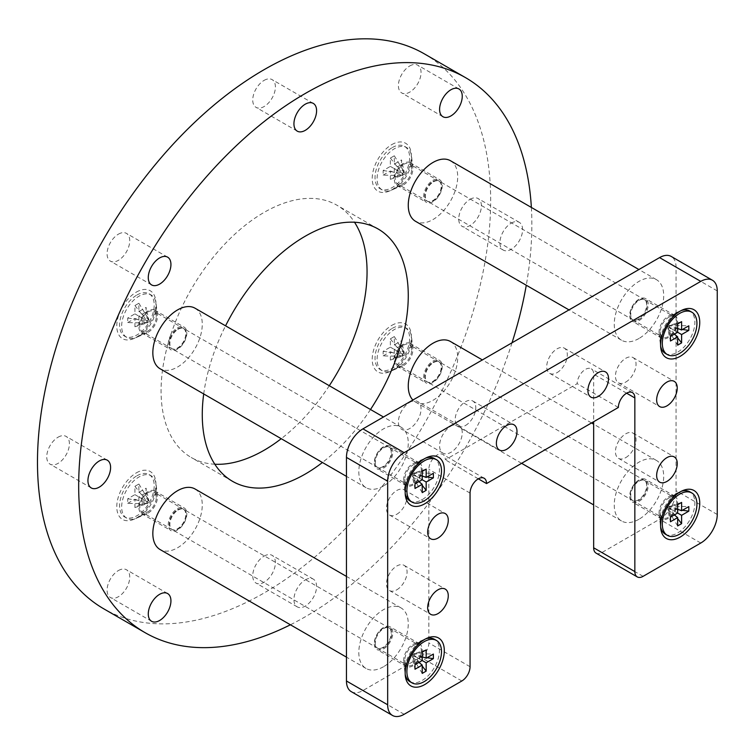 <?xml version="1.0" encoding="UTF-8"?>
<svg xmlns="http://www.w3.org/2000/svg" width="755" height="755" viewBox="0 0 755 755"><rect width="100%" height="100%" fill="white"/><g stroke="black" fill="none" stroke-linecap="round" stroke-linejoin="round"><path stroke-width="0.57" stroke-dasharray="3.77 2.83" d="M557.03 372.649A14.562 8.409 120 0 0 566.543 359.814A14.562 8.409 120 0 0 564.315 348.14A14.562 8.409 120 0 0 557.03 348.867A14.562 8.409 120 0 0 547.517 361.702A14.562 8.409 120 0 0 549.744 373.366A14.562 8.409 120 0 0 557.03 372.649M625.744 382.077A14.562 8.409 120 0 0 635.266 369.242A14.562 8.409 120 0 0 633.03 357.568A14.562 8.409 120 0 0 625.744 358.295A14.562 8.409 120 0 0 616.231 371.13A14.562 8.409 120 0 0 618.468 382.804A14.562 8.409 120 0 0 625.744 382.077M396.771 514.278A14.562 8.409 120 0 0 406.284 501.443A14.562 8.409 120 0 0 404.048 489.769A14.562 8.409 120 0 0 396.771 490.495A14.562 8.409 120 0 0 387.249 503.33A14.562 8.409 120 0 0 389.486 515.004A14.562 8.409 120 0 0 396.771 514.278M396.771 589.825A14.562 8.409 120 0 0 406.284 576.99A14.562 8.409 120 0 0 404.048 565.316A14.562 8.409 120 0 0 396.771 566.033A14.562 8.409 120 0 0 387.249 578.868A14.562 8.409 120 0 0 389.486 590.542A14.562 8.409 120 0 0 396.771 589.825M625.744 457.624A14.562 8.409 120 0 0 635.266 444.789A14.562 8.409 120 0 0 633.03 433.115A14.562 8.409 120 0 0 625.744 433.832A14.562 8.409 120 0 0 616.231 446.667A14.562 8.409 120 0 0 618.468 458.342A14.562 8.409 120 0 0 625.744 457.624M465.486 425.499A14.562 8.409 120 0 0 474.999 412.664A14.562 8.409 120 0 0 472.772 400.99A14.562 8.409 120 0 0 465.486 401.717A14.562 8.409 120 0 0 455.973 414.552A14.562 8.409 120 0 0 458.2 426.226A14.562 8.409 120 0 0 465.486 425.499M668.326 496.95A13.109 7.569 -60 0 1 669.468 496.375A13.109 7.569 -60 0 1 674.876 496.299A13.109 7.569 -60 0 1 676.886 506.803A13.109 7.569 -60 0 1 668.326 518.355A13.109 7.569 -60 0 1 661.767 519.006A13.109 7.569 -60 0 1 659.124 514.287A13.109 7.569 -60 0 1 668.326 496.95M412.891 644.421A13.109 7.569 -60 0 1 414.033 643.845A13.109 7.569 -60 0 1 419.45 643.77A13.109 7.569 -60 0 1 421.46 654.274A13.109 7.569 -60 0 1 412.891 665.825A13.109 7.569 -60 0 1 406.341 666.476A13.109 7.569 -60 0 1 403.698 661.758A13.109 7.569 -60 0 1 412.891 644.421M412.891 463.645A13.109 7.569 -60 0 1 414.033 463.07A13.109 7.569 -60 0 1 419.45 462.994A13.109 7.569 -60 0 1 421.46 473.508A13.109 7.569 -60 0 1 412.891 485.059A13.109 7.569 -60 0 1 406.341 485.701A13.109 7.569 -60 0 1 403.698 480.982A13.109 7.569 -60 0 1 412.891 463.645M668.326 316.175A13.109 7.569 -60 0 1 669.468 315.599A13.109 7.569 -60 0 1 674.876 315.524A13.109 7.569 -60 0 1 676.886 326.028A13.109 7.569 -60 0 1 668.326 337.579A13.109 7.569 -60 0 1 661.767 338.231A13.109 7.569 -60 0 1 659.124 333.512A13.109 7.569 -60 0 1 668.326 316.175M638.975 320.639A13.109 7.569 120 0 0 647.535 309.088A13.109 7.569 120 0 0 645.525 298.584A13.109 7.569 120 0 0 638.975 299.235A13.109 7.569 120 0 0 630.406 310.786A13.109 7.569 120 0 0 632.416 321.29A13.109 7.569 120 0 0 638.975 320.639M383.54 468.109A13.109 7.569 120 0 0 392.109 456.558A13.109 7.569 120 0 0 390.099 446.054A13.109 7.569 120 0 0 383.54 446.705A13.109 7.569 120 0 0 374.98 458.257A13.109 7.569 120 0 0 376.99 468.761A13.109 7.569 120 0 0 383.54 468.109M383.54 648.885A13.109 7.569 120 0 0 392.109 637.333A13.109 7.569 120 0 0 390.099 626.829A13.109 7.569 120 0 0 383.54 627.481A13.109 7.569 120 0 0 374.98 639.032A13.109 7.569 120 0 0 376.99 649.536A13.109 7.569 120 0 0 383.54 648.885M638.975 501.414A13.109 7.569 120 0 0 647.535 489.863A13.109 7.569 120 0 0 645.525 479.359A13.109 7.569 120 0 0 638.975 480.001A13.109 7.569 120 0 0 630.406 491.562A13.109 7.569 120 0 0 632.416 502.066A13.109 7.569 120 0 0 638.975 501.414M596.072 553.132A11.655 6.729 120 0 0 601.895 552.556L659.568 519.251A23.301 13.458 120 0 0 676.055 490.712L676.055 267.119A23.301 13.458 120 0 0 671.223 256.455M351.292 691.665A23.301 13.458 120 0 0 362.947 690.514L420.62 657.209A11.655 6.729 120 0 0 428.859 642.939L428.859 469.299A11.655 6.729 -60 0 1 433.946 457.577A11.655 6.729 -60 0 1 442.93 454.453A11.655 6.729 -60 0 1 445.337 459.786L577.179 383.672A11.655 6.729 -60 0 1 582.265 371.941A11.655 6.729 -60 0 1 591.24 368.827A11.655 6.729 -60 0 1 593.656 374.159L593.656 421.724M478.302 478.812L445.337 459.786M618.373 407.455L577.179 383.672M118.412 234.163A16.025 9.249 -60 0 1 126.425 233.37A16.025 9.249 -60 0 1 128.879 246.206A16.025 9.249 -60 0 1 118.412 260.324A16.025 9.249 -60 0 1 110.4 261.126A16.025 9.249 -60 0 1 107.946 248.282A16.025 9.249 -60 0 1 118.412 234.163M118.412 570.544A16.025 9.249 -60 0 1 126.425 569.751A16.025 9.249 -60 0 1 128.879 582.596A16.025 9.249 -60 0 1 118.412 596.714A16.025 9.249 -60 0 1 110.4 597.507A16.025 9.249 -60 0 1 107.946 584.672A16.025 9.249 -60 0 1 118.412 570.544M409.729 402.358A16.025 9.249 -60 0 1 417.741 401.566A16.025 9.249 -60 0 1 420.195 414.401A16.025 9.249 -60 0 1 409.729 428.519A16.025 9.249 -60 0 1 401.717 429.321A16.025 9.249 -60 0 1 399.263 416.477A16.025 9.249 -60 0 1 409.729 402.358M450.924 426.141A16.025 9.249 -60 0 1 458.936 425.348A16.025 9.249 -60 0 1 461.39 438.193A16.025 9.249 -60 0 1 450.924 452.311A16.025 9.249 -60 0 1 442.911 453.104A16.025 9.249 -60 0 1 440.458 440.259A16.025 9.249 -60 0 1 450.924 426.141M470.063 199.329A16.025 9.249 -60 0 1 478.075 198.537A16.025 9.249 -60 0 1 480.529 211.381A16.025 9.249 -60 0 1 470.063 225.5A16.025 9.249 -60 0 1 462.051 226.292A16.025 9.249 -60 0 1 459.597 213.448A16.025 9.249 -60 0 1 470.063 199.329M511.258 223.121A16.025 9.249 -60 0 1 519.27 222.329A16.025 9.249 -60 0 1 521.724 235.164A16.025 9.249 -60 0 1 511.258 249.282A16.025 9.249 -60 0 1 503.245 250.075A16.025 9.249 -60 0 1 500.791 237.24A16.025 9.249 -60 0 1 511.258 223.121M264.071 556.124A16.025 9.249 -60 0 1 272.083 555.331A16.025 9.249 -60 0 1 274.537 568.166A16.025 9.249 -60 0 1 264.071 582.284A16.025 9.249 -60 0 1 256.058 583.077A16.025 9.249 -60 0 1 253.605 570.242A16.025 9.249 -60 0 1 264.071 556.124M305.265 579.906A16.025 9.249 -60 0 1 313.278 579.113A16.025 9.249 -60 0 1 315.732 591.948A16.025 9.249 -60 0 1 305.265 606.076A16.025 9.249 -60 0 1 297.253 606.869A16.025 9.249 -60 0 1 294.799 594.025A16.025 9.249 -60 0 1 305.265 579.906M264.071 80.398A16.025 9.249 -60 0 1 272.083 79.605A16.025 9.249 -60 0 1 274.537 92.45A16.025 9.249 -60 0 1 264.071 106.568A16.025 9.249 -60 0 1 256.058 107.361A16.025 9.249 -60 0 1 253.605 94.517A16.025 9.249 -60 0 1 264.071 80.398M214.816 464.231A145.658 84.098 -60 0 1 191.241 457.492A145.658 84.098 -60 0 1 168.912 340.769A145.658 84.098 -60 0 1 264.071 212.41A145.658 84.098 -60 0 1 336.9 205.2A145.658 84.098 -60 0 1 354.52 222.244M329.293 385.72A145.658 84.098 -60 0 1 281.228 438.702M370.497 409.512A145.658 84.098 -60 0 1 322.432 462.485M58.078 437.192A16.025 9.249 -60 0 1 66.091 436.399A16.025 9.249 -60 0 1 68.545 449.234A16.025 9.249 -60 0 1 58.078 463.353A16.025 9.249 -60 0 1 50.066 464.146A16.025 9.249 -60 0 1 47.612 451.311A16.025 9.249 -60 0 1 58.078 437.192M409.729 65.978A16.025 9.249 -60 0 1 417.741 65.185A16.025 9.249 -60 0 1 420.195 78.02A16.025 9.249 -60 0 1 409.729 92.138A16.025 9.249 -60 0 1 401.717 92.931A16.025 9.249 -60 0 1 399.263 80.096A16.025 9.249 -60 0 1 409.729 65.978M391.779 144.62A27.671 15.978 -60 0 1 411.201 153.227A27.671 15.978 -60 0 1 391.779 189.816A27.671 15.978 -60 0 1 389.372 191.034A27.671 15.978 -60 0 1 372.253 177.104A27.671 15.978 -60 0 1 391.779 144.62M403.632 184.767A13.109 7.569 120 0 0 412.834 167.431A13.109 7.569 120 0 0 410.182 162.712A13.109 7.569 120 0 0 403.632 163.354A13.109 7.569 120 0 0 395.063 174.915A13.109 7.569 120 0 0 397.073 185.419A13.109 7.569 120 0 0 402.49 185.343A13.109 7.569 120 0 0 403.632 184.767M136.353 292.1A27.671 15.978 -60 0 1 155.775 300.698A27.671 15.978 -60 0 1 136.353 337.287A27.671 15.978 -60 0 1 133.946 338.504A27.671 15.978 -60 0 1 116.817 324.575A27.671 15.978 -60 0 1 136.353 292.1M148.197 332.238A13.109 7.569 120 0 0 157.399 314.901A13.109 7.569 120 0 0 154.756 310.182A13.109 7.569 120 0 0 148.197 310.834A13.109 7.569 120 0 0 139.637 322.385A13.109 7.569 120 0 0 141.647 332.889A13.109 7.569 120 0 0 147.065 332.813A13.109 7.569 120 0 0 148.197 332.238M136.353 472.866A27.671 15.978 -60 0 1 155.775 481.473A27.671 15.978 -60 0 1 136.353 518.062A27.671 15.978 -60 0 1 133.946 519.28A27.671 15.978 -60 0 1 116.817 505.35A27.671 15.978 -60 0 1 136.353 472.866M148.197 513.013A13.109 7.569 120 0 0 157.399 495.676A13.109 7.569 120 0 0 154.756 490.958A13.109 7.569 120 0 0 148.197 491.599A13.109 7.569 120 0 0 139.637 503.151A13.109 7.569 120 0 0 141.647 513.655A13.109 7.569 120 0 0 147.065 513.589A13.109 7.569 120 0 0 148.197 513.013M391.779 325.396A27.671 15.978 -60 0 1 411.201 334.003A27.671 15.978 -60 0 1 391.779 370.592A27.671 15.978 -60 0 1 389.372 371.809A27.671 15.978 -60 0 1 372.253 357.879A27.671 15.978 -60 0 1 391.779 325.396M403.632 365.543A13.109 7.569 120 0 0 412.834 348.206A13.109 7.569 120 0 0 410.182 343.478A13.109 7.569 120 0 0 403.632 344.129A13.109 7.569 120 0 0 395.063 355.68A13.109 7.569 120 0 0 397.073 366.184A13.109 7.569 120 0 0 402.49 366.118A13.109 7.569 120 0 0 403.632 365.543M432.983 361.079A13.109 7.569 -60 0 1 439.533 360.428A13.109 7.569 -60 0 1 441.543 370.932A13.109 7.569 -60 0 1 432.983 382.483A13.109 7.569 -60 0 1 426.424 383.134A13.109 7.569 -60 0 1 424.414 372.63A13.109 7.569 -60 0 1 432.983 361.079M177.548 508.549A13.109 7.569 -60 0 1 184.107 507.898A13.109 7.569 -60 0 1 186.117 518.402A13.109 7.569 -60 0 1 177.548 529.953A13.109 7.569 -60 0 1 170.998 530.605A13.109 7.569 -60 0 1 168.988 520.101A13.109 7.569 -60 0 1 177.548 508.549M177.548 327.774A13.109 7.569 -60 0 1 184.107 327.123A13.109 7.569 -60 0 1 186.117 337.627A13.109 7.569 -60 0 1 177.548 349.178A13.109 7.569 -60 0 1 170.998 349.829A13.109 7.569 -60 0 1 168.988 339.325A13.109 7.569 -60 0 1 177.548 327.774M432.983 180.303A13.109 7.569 -60 0 1 439.533 179.652A13.109 7.569 -60 0 1 441.543 190.156A13.109 7.569 -60 0 1 432.983 201.708A13.109 7.569 -60 0 1 426.424 202.359A13.109 7.569 -60 0 1 424.414 191.855A13.109 7.569 -60 0 1 432.983 180.303M424.291 53.822A320.45 185.013 -60 0 1 473.413 310.607A320.45 185.013 -60 0 1 264.071 592.986A320.45 185.013 -60 0 1 103.841 608.86M512.032 342.789A320.45 185.013 -60 0 1 305.265 616.778A320.45 185.013 -60 0 1 290.42 624.781M203.708 393.95A145.658 84.098 -60 0 1 225.556 325.83M531.369 207.446A320.45 185.013 -60 0 1 526.282 285.239M638.975 338.476A34.956 20.187 -60 0 1 621.497 340.212A34.956 20.187 -60 0 1 616.137 312.202A34.956 20.187 -60 0 1 638.975 281.389A34.956 20.187 -60 0 1 656.454 279.661A34.956 20.187 -60 0 1 661.814 307.672A34.956 20.187 -60 0 1 638.975 338.476M450.461 160.73A34.956 20.187 -60 0 1 455.822 188.741A34.956 20.187 -60 0 1 432.983 219.554A34.956 20.187 -60 0 1 415.505 221.281M432.983 181.493A11.655 6.729 -60 0 1 438.806 180.917A11.655 6.729 -60 0 1 440.59 190.251A11.655 6.729 -60 0 1 432.983 200.519A11.655 6.729 -60 0 1 427.151 201.094A11.655 6.729 -60 0 1 425.367 191.761A11.655 6.729 -60 0 1 432.983 181.493M638.975 300.424A11.655 6.729 -60 0 1 644.798 299.848A11.655 6.729 -60 0 1 646.582 309.182A11.655 6.729 -60 0 1 638.975 319.45A11.655 6.729 -60 0 1 633.143 320.026A11.655 6.729 -60 0 1 631.359 310.692A11.655 6.729 -60 0 1 638.975 300.424M638.428 300.103A11.655 6.729 120 0 0 630.812 310.371A11.655 6.729 120 0 0 632.596 319.714A11.655 6.729 120 0 0 638.428 319.139A11.655 6.729 120 0 0 646.035 308.861A11.655 6.729 120 0 0 644.251 299.527A11.655 6.729 120 0 0 638.428 300.103M681.085 310.616A24.471 14.128 120 0 0 677.565 312.24L668.505 317.468A11.655 6.729 120 0 0 660.257 331.738A11.655 6.729 120 0 0 662.673 337.079A11.655 6.729 120 0 0 668.505 336.494A11.655 6.729 120 0 0 676.112 326.226A11.655 6.729 120 0 0 674.328 316.892A11.655 6.729 120 0 0 668.505 317.468L677.565 312.24A24.471 14.128 120 0 0 660.257 342.204A24.471 14.128 120 0 0 660.625 346.064M665.334 353.406A24.471 14.128 120 0 0 677.565 352.198A24.471 14.128 120 0 0 693.552 330.633A24.471 14.128 120 0 0 689.796 311.022M677.65 328.453L669.694 325.386L669.694 327.67L677.65 332.266L667.722 326.528L669.694 325.386L688.815 325.82M670.44 336.428L667.722 326.528L667.722 328.812L674.347 334.163M682.463 329.482L679.066 329.001M677.65 328.802L669.694 327.67L667.722 328.812L670.44 340.996M677.65 337.825L675.527 335.126M674.649 333.993L669.694 327.67M677.65 345.158L667.722 328.812M681.605 321.658L669.694 325.386M677.65 323.942L667.722 326.528M433.53 181.804A11.655 6.729 -60 0 1 439.353 181.228A11.655 6.729 -60 0 1 441.137 190.571A11.655 6.729 -60 0 1 433.53 200.839A11.655 6.729 -60 0 1 427.698 201.415A11.655 6.729 -60 0 1 425.914 192.072A11.655 6.729 -60 0 1 433.53 181.804M403.453 164.448A11.655 6.729 -60 0 1 409.276 163.863A11.655 6.729 -60 0 1 411.692 169.205A11.655 6.729 -60 0 1 403.453 183.474L394.393 188.703A24.471 14.128 -60 0 1 382.153 189.92A24.471 14.128 -60 0 1 378.406 170.309A24.471 14.128 -60 0 1 394.393 148.744A24.471 14.128 -60 0 1 406.624 147.536A24.471 14.128 -60 0 1 411.692 158.739A24.471 14.128 -60 0 1 394.393 188.703L403.453 183.474A11.655 6.729 -60 0 1 397.63 184.05A11.655 6.729 -60 0 1 395.837 174.716A11.655 6.729 -60 0 1 403.453 164.448M392.326 147.555A24.471 14.128 -60 0 1 404.567 146.347A24.471 14.128 -60 0 1 408.313 165.949A24.471 14.128 -60 0 1 392.326 187.514A24.471 14.128 -60 0 1 380.095 188.731A24.471 14.128 -60 0 1 376.339 169.12A24.471 14.128 -60 0 1 392.326 147.555M383.144 175.122L390.354 170.96L390.354 179.284L394.308 177L394.308 168.676L401.518 164.514L401.518 159.947L394.308 164.109L394.308 155.785L390.354 158.069L390.354 166.393L383.144 170.554L383.144 175.122L402.255 175.556L390.354 170.96M390.354 166.393L402.255 173.272L402.255 175.556L404.236 174.414L404.236 172.131L394.308 164.109M383.144 170.554L402.255 173.272L404.236 172.131L401.518 159.947M394.308 168.676L404.236 174.414L401.518 164.514M390.354 179.284L402.255 175.556M394.308 177L404.236 174.414M390.354 158.069L402.255 173.272M394.308 155.785L404.236 172.131M433.53 362.579A11.655 6.729 -60 0 1 439.353 362.004A11.655 6.729 -60 0 1 441.137 371.347A11.655 6.729 -60 0 1 433.53 381.615A11.655 6.729 -60 0 1 427.698 382.19A11.655 6.729 -60 0 1 425.914 372.847A11.655 6.729 -60 0 1 433.53 362.579M403.453 345.214A11.655 6.729 -60 0 1 409.276 344.639A11.655 6.729 -60 0 1 411.692 349.971A11.655 6.729 -60 0 1 403.453 364.25L394.393 369.478A24.471 14.128 -60 0 1 382.153 370.696A24.471 14.128 -60 0 1 378.406 351.084A24.471 14.128 -60 0 1 394.393 329.52A24.471 14.128 -60 0 1 406.624 328.312A24.471 14.128 -60 0 1 411.692 339.514A24.471 14.128 -60 0 1 394.393 369.478L403.453 364.25A11.655 6.729 -60 0 1 397.63 364.825A11.655 6.729 -60 0 1 395.837 355.482A11.655 6.729 -60 0 1 403.453 345.214M392.326 328.331A24.471 14.128 -60 0 1 404.567 327.123A24.471 14.128 -60 0 1 408.313 346.724A24.471 14.128 -60 0 1 392.326 368.289A24.471 14.128 -60 0 1 380.095 369.506A24.471 14.128 -60 0 1 376.339 349.895A24.471 14.128 -60 0 1 392.326 328.331M383.144 355.898L390.354 351.736L390.354 360.059L394.308 357.776L394.308 349.452L401.518 345.29L401.518 340.722L394.308 344.884L394.308 336.56L390.354 338.844L390.354 347.168L383.144 351.33L383.144 355.898L402.255 356.322L390.354 351.736M390.354 347.168L402.255 354.038L402.255 356.322L404.236 355.18L404.236 352.896L394.308 344.884M383.144 351.33L402.255 354.038L404.236 352.896L401.518 340.722M394.308 349.452L404.236 355.18L401.518 345.29M390.354 360.059L402.255 356.322M394.308 357.776L404.236 355.18M390.354 338.844L402.255 354.038M394.308 336.56L404.236 352.896M178.095 329.284A11.655 6.729 -60 0 1 183.927 328.699A11.655 6.729 -60 0 1 185.711 338.042A11.655 6.729 -60 0 1 178.095 348.31A11.655 6.729 -60 0 1 172.272 348.885A11.655 6.729 -60 0 1 170.488 339.552A11.655 6.729 -60 0 1 178.095 329.284M148.027 311.919A11.655 6.729 -60 0 1 153.85 311.343A11.655 6.729 -60 0 1 156.266 316.675A11.655 6.729 -60 0 1 148.027 330.945L138.958 336.173A24.471 14.128 -60 0 1 126.727 337.391A24.471 14.128 -60 0 1 122.971 317.78A24.471 14.128 -60 0 1 138.958 296.215A24.471 14.128 -60 0 1 151.198 295.007A24.471 14.128 -60 0 1 156.266 306.209A24.471 14.128 -60 0 1 138.958 336.173L148.027 330.945A11.655 6.729 -60 0 1 142.195 331.52A11.655 6.729 -60 0 1 140.411 322.187A11.655 6.729 -60 0 1 148.027 311.919M136.9 295.026A24.471 14.128 -60 0 1 149.131 293.818A24.471 14.128 -60 0 1 152.887 313.429A24.471 14.128 -60 0 1 136.9 334.984A24.471 14.128 -60 0 1 124.66 336.202A24.471 14.128 -60 0 1 120.913 316.59A24.471 14.128 -60 0 1 136.9 295.026M127.708 322.593L134.918 318.431L134.918 326.755L138.873 324.471L138.873 316.147L146.083 311.985L146.083 307.417L138.873 311.579L138.873 303.255L134.918 305.539L134.918 313.863L127.708 318.025L127.708 322.593L146.829 323.027L134.918 318.431M134.918 313.863L146.829 320.743L146.829 323.027L148.81 321.885L148.81 319.601L138.873 311.579M127.708 318.025L146.829 320.743L148.81 319.601L146.083 307.417M138.873 316.147L148.81 321.885L146.083 311.985M134.918 326.755L146.829 323.027M138.873 324.471L148.81 321.885M134.918 305.539L146.829 320.743M138.873 303.255L148.81 319.601M178.095 510.05A11.655 6.729 -60 0 1 183.927 509.474A11.655 6.729 -60 0 1 185.711 518.817A11.655 6.729 -60 0 1 178.095 529.085A11.655 6.729 -60 0 1 172.272 529.661A11.655 6.729 -60 0 1 170.488 520.318A11.655 6.729 -60 0 1 178.095 510.05M148.027 492.685A11.655 6.729 -60 0 1 153.85 492.109A11.655 6.729 -60 0 1 156.266 497.451A11.655 6.729 -60 0 1 148.027 511.72L138.958 516.948A24.471 14.128 -60 0 1 126.727 518.166A24.471 14.128 -60 0 1 122.971 498.555A24.471 14.128 -60 0 1 138.958 476.99A24.471 14.128 -60 0 1 151.198 475.782A24.471 14.128 -60 0 1 156.266 486.984A24.471 14.128 -60 0 1 138.958 516.948L148.027 511.72A11.655 6.729 -60 0 1 142.195 512.296A11.655 6.729 -60 0 1 140.411 502.962A11.655 6.729 -60 0 1 148.027 492.685M136.9 475.801A24.471 14.128 -60 0 1 149.131 474.593A24.471 14.128 -60 0 1 152.887 494.195A24.471 14.128 -60 0 1 136.9 515.759A24.471 14.128 -60 0 1 124.66 516.977A24.471 14.128 -60 0 1 120.913 497.366A24.471 14.128 -60 0 1 136.9 475.801M127.708 503.368L134.918 499.206L134.918 507.53L138.873 505.246L138.873 496.922L146.083 492.76L146.083 488.192L138.873 492.354L138.873 484.03L134.918 486.314L134.918 494.638L127.708 498.8L127.708 503.368L146.829 503.802L134.918 499.206M134.918 494.638L146.829 501.518L146.829 503.802L148.81 502.66L148.81 500.376L138.873 492.354M127.708 498.8L146.829 501.518L148.81 500.376L146.083 488.192M138.873 496.922L148.81 502.66L146.083 492.76M134.918 507.53L146.829 503.802M138.873 505.246L148.81 502.66M134.918 486.314L146.829 501.518M138.873 484.03L148.81 500.376M638.428 480.878A11.655 6.729 120 0 0 630.812 491.146A11.655 6.729 120 0 0 632.596 500.48A11.655 6.729 120 0 0 638.428 499.904A11.655 6.729 120 0 0 646.035 489.636A11.655 6.729 120 0 0 644.251 480.303A11.655 6.729 120 0 0 638.428 480.878M681.085 491.392A24.471 14.128 120 0 0 677.565 493.006L668.505 498.243A11.655 6.729 120 0 0 660.257 512.513A11.655 6.729 120 0 0 662.673 517.845A11.655 6.729 120 0 0 668.505 517.269A11.655 6.729 120 0 0 676.112 507.001A11.655 6.729 120 0 0 674.328 497.668A11.655 6.729 120 0 0 668.505 498.243L677.565 493.006A24.471 14.128 120 0 0 660.257 522.979A24.471 14.128 120 0 0 660.625 526.839M665.334 534.181A24.471 14.128 120 0 0 677.565 532.973A24.471 14.128 120 0 0 693.552 511.409A24.471 14.128 120 0 0 689.796 491.798M677.65 509.229L669.694 506.161L669.694 508.445L677.65 513.041L667.722 507.303L669.694 506.161L688.815 506.596M670.44 517.203L667.722 507.303L667.722 509.587L674.347 514.938M682.463 510.257L679.066 509.776M677.65 509.578L669.694 508.445L667.722 509.587L670.44 521.771M677.65 518.6L675.527 515.891M674.649 514.768L669.694 508.445M677.65 525.933L667.722 509.587M681.605 502.424L669.694 506.161M677.65 504.708L667.722 507.303M382.993 447.573A11.655 6.729 120 0 0 375.386 457.841A11.655 6.729 120 0 0 377.17 467.185A11.655 6.729 120 0 0 382.993 466.609A11.655 6.729 120 0 0 390.609 456.341A11.655 6.729 120 0 0 388.825 446.998A11.655 6.729 120 0 0 382.993 447.573M425.66 458.096A24.471 14.128 120 0 0 422.139 459.71L413.07 464.938A11.655 6.729 120 0 0 404.831 479.208A11.655 6.729 120 0 0 407.247 484.55A11.655 6.729 120 0 0 413.07 483.964A11.655 6.729 120 0 0 420.686 473.696A11.655 6.729 120 0 0 418.902 464.363A11.655 6.729 120 0 0 413.07 464.938L422.139 459.71A24.471 14.128 120 0 0 404.831 489.674A24.471 14.128 120 0 0 405.19 493.534M409.899 500.876A24.471 14.128 120 0 0 422.139 499.668A24.471 14.128 120 0 0 438.117 478.104A24.471 14.128 120 0 0 434.37 458.493M422.215 475.924L414.268 472.856L414.268 475.14L422.215 479.736L412.287 473.998L414.268 472.856L433.379 473.291M415.005 483.898L412.287 473.998L412.287 476.282L418.921 481.643M427.028 476.952L423.64 476.471M422.215 476.273L414.268 475.14L412.287 476.282L415.005 488.466M422.215 485.295L420.101 482.596M419.214 481.464L414.268 475.14M422.215 492.628L412.287 476.282M426.169 469.129L414.268 472.856M422.215 471.413L412.287 473.998M382.993 628.349A11.655 6.729 120 0 0 375.386 638.617A11.655 6.729 120 0 0 377.17 647.96A11.655 6.729 120 0 0 382.993 647.375A11.655 6.729 120 0 0 390.609 637.107A11.655 6.729 120 0 0 388.825 627.773A11.655 6.729 120 0 0 382.993 628.349M425.66 638.862A24.471 14.128 120 0 0 422.139 640.476L413.07 645.714A11.655 6.729 120 0 0 404.831 659.983A11.655 6.729 120 0 0 407.247 665.315A11.655 6.729 120 0 0 413.07 664.74A11.655 6.729 120 0 0 420.686 654.472A11.655 6.729 120 0 0 418.902 645.138A11.655 6.729 120 0 0 413.07 645.714L422.139 640.476A24.471 14.128 120 0 0 404.831 670.449A24.471 14.128 120 0 0 405.19 674.309M409.899 681.652A24.471 14.128 120 0 0 422.139 680.444A24.471 14.128 120 0 0 438.117 658.879A24.471 14.128 120 0 0 434.37 639.268M422.215 656.699L414.268 653.632L414.268 655.916L422.215 660.512L412.287 654.774L414.268 653.632L433.379 654.066M415.005 664.674L412.287 654.774L412.287 657.058L418.921 662.409M427.028 657.728L423.64 657.246M422.215 657.048L414.268 655.916L412.287 657.058L415.005 669.241M422.215 666.07L420.101 663.371M419.214 662.239L414.268 655.916M422.215 673.403L412.287 657.058M426.169 649.904L414.268 653.632M422.215 652.178L412.287 654.774M638.975 519.251A34.956 20.187 -60 0 1 621.497 520.988A34.956 20.187 -60 0 1 616.137 492.968A34.956 20.187 -60 0 1 638.975 462.164A34.956 20.187 -60 0 1 656.454 460.437A34.956 20.187 -60 0 1 661.814 488.447A34.956 20.187 -60 0 1 638.975 519.251M450.461 341.505A34.956 20.187 -60 0 1 455.822 369.516A34.956 20.187 -60 0 1 432.983 400.32A34.956 20.187 -60 0 1 415.505 402.056A34.956 20.187 -60 0 1 412.9 400.018M432.983 362.268A11.655 6.729 -60 0 1 438.806 361.692A11.655 6.729 -60 0 1 440.59 371.026A11.655 6.729 -60 0 1 432.983 381.294A11.655 6.729 -60 0 1 427.151 381.87A11.655 6.729 -60 0 1 425.367 372.536A11.655 6.729 -60 0 1 432.983 362.268M638.975 481.19A11.655 6.729 -60 0 1 644.798 480.614A11.655 6.729 -60 0 1 646.582 489.957A11.655 6.729 -60 0 1 638.975 500.225A11.655 6.729 -60 0 1 633.143 500.801A11.655 6.729 -60 0 1 631.359 491.467A11.655 6.729 -60 0 1 638.975 481.19M383.54 485.946A34.956 20.187 -60 0 1 366.062 487.683A34.956 20.187 -60 0 1 360.701 459.672A34.956 20.187 -60 0 1 383.54 428.859A34.956 20.187 -60 0 1 401.018 427.132A34.956 20.187 -60 0 1 406.379 455.142A34.956 20.187 -60 0 1 383.54 485.946M195.026 308.2A34.956 20.187 -60 0 1 200.386 336.22A34.956 20.187 -60 0 1 177.548 367.024A34.956 20.187 -60 0 1 160.069 368.751M177.548 328.963A11.655 6.729 -60 0 1 183.38 328.387A11.655 6.729 -60 0 1 185.164 337.721A11.655 6.729 -60 0 1 177.548 347.989A11.655 6.729 -60 0 1 171.725 348.574A11.655 6.729 -60 0 1 169.941 339.231A11.655 6.729 -60 0 1 177.548 328.963M383.54 447.894A11.655 6.729 -60 0 1 389.372 447.319A11.655 6.729 -60 0 1 391.156 456.652A11.655 6.729 -60 0 1 383.54 466.92A11.655 6.729 -60 0 1 377.717 467.496A11.655 6.729 -60 0 1 375.933 458.162A11.655 6.729 -60 0 1 383.54 447.894M383.54 666.722A34.956 20.187 -60 0 1 366.062 668.458A34.956 20.187 -60 0 1 360.701 640.438A34.956 20.187 -60 0 1 383.54 609.634A34.956 20.187 -60 0 1 401.018 607.907A34.956 20.187 -60 0 1 406.379 635.918A34.956 20.187 -60 0 1 383.54 666.722M195.026 488.976A34.956 20.187 -60 0 1 200.386 516.986A34.956 20.187 -60 0 1 177.548 547.79A34.956 20.187 -60 0 1 160.069 549.527M177.548 509.738A11.655 6.729 -60 0 1 183.38 509.163A11.655 6.729 -60 0 1 185.164 518.496A11.655 6.729 -60 0 1 177.548 528.764A11.655 6.729 -60 0 1 171.725 529.34A11.655 6.729 -60 0 1 169.941 520.006A11.655 6.729 -60 0 1 177.548 509.738M383.54 628.67A11.655 6.729 -60 0 1 389.372 628.084A11.655 6.729 -60 0 1 391.156 637.428A11.655 6.729 -60 0 1 383.54 647.696A11.655 6.729 -60 0 1 377.717 648.271A11.655 6.729 -60 0 1 375.933 638.938A11.655 6.729 -60 0 1 383.54 628.67M404.142 714.296L362.947 690.514M461.824 680.991L420.62 657.209M470.063 666.722L428.859 642.939M470.063 493.081L428.859 469.299M626.612 393.185L593.656 374.159M643.09 576.339L601.895 552.556M700.772 543.034L659.568 519.251M717.25 514.495L676.055 490.712M717.25 290.911L676.055 267.119M564.315 348.14L605.51 371.922M633.03 357.568L674.234 381.36M404.048 489.769L445.252 513.56M404.048 565.316L445.252 589.098M633.03 433.115L674.234 456.898M472.772 400.99L513.966 424.782M669.468 496.375L682.577 490.674M414.033 643.845L427.151 638.154M414.033 463.07L427.151 457.379M669.468 315.599L682.577 309.909M674.876 315.524L645.525 298.584M419.45 462.994L390.099 446.054M419.45 643.77L390.099 626.829M674.876 496.299L645.525 479.359M484.125 478.236L442.93 454.453M632.435 392.609L591.24 368.827M661.767 519.006L632.416 502.066M406.341 666.476L376.99 649.536M406.341 485.701L376.99 468.761M661.767 338.231L632.416 321.29M659.124 333.512L660.748 347.715M403.698 480.982L405.322 495.186M403.698 661.758L405.322 675.961M659.124 514.287L660.748 528.491M458.2 426.226L499.404 450.008M618.468 458.342L659.662 482.134M389.486 590.542L430.68 614.334M389.486 515.004L430.68 538.787M618.468 382.804L659.662 406.586M549.744 373.366L590.948 397.158M167.619 257.153L126.425 233.37M167.619 593.543L126.425 569.751M458.936 425.348L417.741 401.566M519.27 222.329L478.075 198.537M313.278 579.113L272.083 555.331M313.278 103.397L272.083 79.605M378.095 228.982L336.9 205.2M107.285 460.182L66.091 436.399M458.936 88.967L417.741 65.185M412.834 167.431L411.201 153.227M157.399 314.901L155.775 300.698M157.399 495.676L155.775 481.473M412.834 348.206L411.201 334.003M410.182 343.478L439.533 360.428M154.756 490.958L184.107 507.898M154.756 310.182L184.107 327.123M410.182 162.712L439.533 179.652M397.073 185.419L426.424 202.359M141.647 332.889L170.998 349.829M141.647 513.655L170.998 530.605M397.073 366.184L426.424 383.134M402.49 366.118L389.372 371.809M147.065 513.589L133.946 519.28M147.065 332.813L133.946 338.504M402.49 185.343L389.372 191.034M442.911 116.714L401.717 92.931M91.261 487.938L50.066 464.146M232.436 481.275L191.241 457.492M297.253 131.144L256.058 107.361M297.253 606.869L256.058 583.077M503.245 250.075L462.051 226.292M442.911 453.104L401.717 429.321M151.595 621.29L110.4 597.507M151.595 284.909L110.4 261.126M621.497 340.212L568.996 309.899M644.798 299.848L438.806 180.917M633.143 320.026L427.151 201.094M656.454 279.661L638.909 269.535M632.596 319.714L662.673 337.079M660.257 331.738L660.257 342.204M644.251 299.527L674.328 316.892M439.353 181.228L409.276 163.863M411.692 169.205L411.692 158.739M406.624 147.536L404.567 146.347M382.153 189.92L380.095 188.731M427.698 201.415L397.63 184.05M439.353 362.004L409.276 344.639M411.692 349.971L411.692 339.514M406.624 328.312L404.567 327.123M382.153 370.696L380.095 369.506M427.698 382.19L397.63 364.825M183.927 328.699L153.85 311.343M156.266 316.675L156.266 306.209M151.198 295.007L149.131 293.818M126.727 337.391L124.66 336.202M172.272 348.885L142.195 331.52M183.927 509.474L153.85 492.109M156.266 497.451L156.266 486.984M151.198 475.782L149.131 474.593M126.727 518.166L124.66 516.977M172.272 529.661L142.195 512.296M632.596 500.48L662.673 517.845M660.257 512.513L660.257 522.979M644.251 480.303L674.328 497.668M377.17 467.185L407.247 484.55M404.831 479.208L404.831 489.674M388.825 446.998L418.902 464.363M377.17 647.96L407.247 665.315M404.831 659.983L404.831 670.449M388.825 627.773L418.902 645.138M621.497 520.988L593.656 504.906M521.62 463.315L415.505 402.056M644.798 480.614L438.806 361.692M633.143 500.801L427.151 381.87M656.454 460.437L593.656 424.178M591.533 422.951L482.36 359.918M366.062 487.683L346.46 476.367M389.372 447.319L183.38 328.387M377.717 467.496L171.725 348.574M401.018 427.132L383.483 417.005M366.062 668.458L346.46 657.143M389.372 628.084L183.38 509.163M377.717 648.271L171.725 529.34M401.018 607.907L346.46 576.405"/><path stroke-width="1.13" d="M598.224 396.432A14.562 8.409 120 0 0 607.747 383.597A14.562 8.409 120 0 0 605.51 371.922A14.562 8.409 120 0 0 598.224 372.649A14.562 8.409 120 0 0 588.711 385.484A14.562 8.409 120 0 0 590.948 397.158A14.562 8.409 120 0 0 598.224 396.432M666.948 405.86A14.562 8.409 120 0 0 676.461 393.025A14.562 8.409 120 0 0 674.234 381.36A14.562 8.409 120 0 0 666.948 382.077A14.562 8.409 120 0 0 657.435 394.912A14.562 8.409 120 0 0 659.662 406.586A14.562 8.409 120 0 0 666.948 405.86M437.966 538.06A14.562 8.409 120 0 0 447.479 525.225A14.562 8.409 120 0 0 445.252 513.56A14.562 8.409 120 0 0 437.966 514.278A14.562 8.409 120 0 0 428.453 527.113A14.562 8.409 120 0 0 430.68 538.787A14.562 8.409 120 0 0 437.966 538.06M437.966 613.607A14.562 8.409 120 0 0 447.479 600.772A14.562 8.409 120 0 0 445.252 589.098A14.562 8.409 120 0 0 437.966 589.825A14.562 8.409 120 0 0 428.453 602.66A14.562 8.409 120 0 0 430.68 614.334A14.562 8.409 120 0 0 437.966 613.607M666.948 481.407A14.562 8.409 120 0 0 676.461 468.572A14.562 8.409 120 0 0 674.234 456.898A14.562 8.409 120 0 0 666.948 457.624A14.562 8.409 120 0 0 657.435 470.459A14.562 8.409 120 0 0 659.662 482.134A14.562 8.409 120 0 0 666.948 481.407M506.68 449.282A14.562 8.409 120 0 0 516.203 436.447A14.562 8.409 120 0 0 513.966 424.782A14.562 8.409 120 0 0 506.68 425.499A14.562 8.409 120 0 0 497.167 438.334A14.562 8.409 120 0 0 499.404 450.008A14.562 8.409 120 0 0 506.68 449.282M680.17 537.088A27.671 15.978 120 0 0 699.706 504.614A27.671 15.978 120 0 0 682.577 490.674A27.671 15.978 120 0 0 680.17 491.901A27.671 15.978 120 0 0 660.748 528.491A27.671 15.978 120 0 0 680.17 537.088M424.744 684.558A27.671 15.978 120 0 0 444.27 652.084A27.671 15.978 120 0 0 427.151 638.154A27.671 15.978 120 0 0 424.744 639.372A27.671 15.978 120 0 0 405.322 675.961A27.671 15.978 120 0 0 424.744 684.558M424.744 503.793A27.671 15.978 120 0 0 444.27 471.309A27.671 15.978 120 0 0 427.151 457.379A27.671 15.978 120 0 0 424.744 458.596A27.671 15.978 120 0 0 405.322 495.186A27.671 15.978 120 0 0 424.744 503.793M680.17 356.322A27.671 15.978 120 0 0 699.706 323.838A27.671 15.978 120 0 0 682.577 309.909A27.671 15.978 120 0 0 680.17 311.126A27.671 15.978 120 0 0 660.748 347.715A27.671 15.978 120 0 0 680.17 356.322M404.142 452.651A23.301 13.458 120 0 0 387.664 481.19L387.664 704.783A23.301 13.458 120 0 0 392.487 715.447A23.301 13.458 120 0 0 404.142 714.296L461.824 680.991A11.655 6.729 120 0 0 470.063 666.722L470.063 493.081A11.655 6.729 -60 0 1 475.15 481.36A11.655 6.729 -60 0 1 484.125 478.236A11.655 6.729 -60 0 1 486.541 483.568L618.373 407.455A11.655 6.729 -60 0 1 623.46 395.733A11.655 6.729 -60 0 1 632.435 392.609A11.655 6.729 -60 0 1 634.851 397.942L634.851 571.582A11.655 6.729 120 0 0 637.267 576.914A11.655 6.729 120 0 0 643.09 576.339L700.772 543.034A23.301 13.458 120 0 0 717.25 514.495L717.25 290.911A23.301 13.458 120 0 0 712.427 280.237A23.301 13.458 120 0 0 700.772 281.389L404.142 452.651L362.947 428.859A23.301 13.458 120 0 0 346.46 457.407L346.46 680.991A23.301 13.458 120 0 0 351.292 691.665L392.487 715.447M712.427 280.237L671.223 256.455A23.301 13.458 120 0 0 659.568 257.606L362.947 428.859M593.656 421.724L593.656 547.79A11.655 6.729 120 0 0 596.072 553.132L637.267 576.914M486.541 483.568L478.302 478.812M159.607 257.946A16.025 9.249 -60 0 1 167.619 257.153A16.025 9.249 -60 0 1 170.073 269.997A16.025 9.249 -60 0 1 159.607 284.116A16.025 9.249 -60 0 1 151.595 284.909A16.025 9.249 -60 0 1 149.141 272.064A16.025 9.249 -60 0 1 159.607 257.946M159.607 594.336A16.025 9.249 -60 0 1 167.619 593.543A16.025 9.249 -60 0 1 170.073 606.378A16.025 9.249 -60 0 1 159.607 620.497A16.025 9.249 -60 0 1 151.595 621.29A16.025 9.249 -60 0 1 149.141 608.455A16.025 9.249 -60 0 1 159.607 594.336M305.265 104.19A16.025 9.249 -60 0 1 313.278 103.397A16.025 9.249 -60 0 1 315.732 116.232A16.025 9.249 -60 0 1 305.265 130.351A16.025 9.249 -60 0 1 297.253 131.144A16.025 9.249 -60 0 1 294.799 118.308A16.025 9.249 -60 0 1 305.265 104.19M354.52 222.244A145.658 84.098 -60 0 1 329.293 385.72M281.228 438.702A145.658 84.098 -60 0 1 264.071 450.273A145.658 84.098 -60 0 1 214.816 464.231M225.556 325.83A145.658 84.098 -60 0 1 305.265 236.202A145.658 84.098 -60 0 1 378.095 228.982A145.658 84.098 -60 0 1 370.497 409.512M322.432 462.485A145.658 84.098 -60 0 1 305.265 474.055A145.658 84.098 -60 0 1 232.436 481.275A145.658 84.098 -60 0 1 203.708 393.95M99.273 460.975A16.025 9.249 -60 0 1 107.285 460.182A16.025 9.249 -60 0 1 109.739 473.017A16.025 9.249 -60 0 1 99.273 487.135A16.025 9.249 -60 0 1 91.261 487.938A16.025 9.249 -60 0 1 88.807 475.093A16.025 9.249 -60 0 1 99.273 460.975M450.924 89.76A16.025 9.249 -60 0 1 458.936 88.967A16.025 9.249 -60 0 1 461.39 101.802A16.025 9.249 -60 0 1 450.924 115.921A16.025 9.249 -60 0 1 442.911 116.714A16.025 9.249 -60 0 1 440.458 103.879A16.025 9.249 -60 0 1 450.924 89.76M290.42 624.781A320.45 185.013 -60 0 1 145.045 632.643L103.841 608.86A320.45 185.013 -60 0 1 54.728 352.075A320.45 185.013 -60 0 1 264.071 69.696A320.45 185.013 -60 0 1 424.291 53.822L465.486 77.614A320.45 185.013 -60 0 1 531.369 207.446M145.045 632.643A320.45 185.013 -60 0 1 95.923 375.867A320.45 185.013 -60 0 1 305.265 93.488A320.45 185.013 -60 0 1 465.486 77.614M526.282 285.239A320.45 185.013 -60 0 1 512.032 342.789M568.996 309.899L415.505 221.281A34.956 20.187 -60 0 1 410.144 193.271A34.956 20.187 -60 0 1 432.983 162.467A34.956 20.187 -60 0 1 450.461 160.73L638.909 269.535M660.625 346.064A24.471 14.128 120 0 0 665.334 353.406L667.392 354.595A24.471 14.128 120 0 0 679.623 353.387A24.471 14.128 120 0 0 695.61 331.822A24.471 14.128 120 0 0 691.863 312.211A24.471 14.128 120 0 0 679.623 313.429A24.471 14.128 120 0 0 663.636 334.984A24.471 14.128 120 0 0 667.392 354.595M688.815 330.388L681.605 334.55L681.605 342.874L677.65 345.158L677.65 336.834L670.44 340.996L670.44 336.428L677.65 332.266L677.65 323.942L681.605 321.658L681.605 329.982L688.815 325.82L688.815 330.388L682.463 329.482M681.605 329.982L677.65 328.453M679.066 329.001L677.65 328.802M677.65 332.266L681.605 334.55M677.65 336.834L674.347 334.163M691.863 312.211L689.796 311.022A24.471 14.128 120 0 0 681.085 310.616M681.605 342.874L677.65 337.825M675.527 335.126L674.649 333.993M660.625 526.839A24.471 14.128 120 0 0 665.334 534.181L667.392 535.37A24.471 14.128 120 0 0 679.623 534.163A24.471 14.128 120 0 0 695.61 512.598A24.471 14.128 120 0 0 691.863 492.987A24.471 14.128 120 0 0 679.623 494.195A24.471 14.128 120 0 0 663.636 515.759A24.471 14.128 120 0 0 667.392 535.37M688.815 511.154L681.605 515.325L681.605 523.649L677.65 525.933L677.65 517.6L670.44 521.771L670.44 517.203L677.65 513.041L677.65 504.708L681.605 502.424L681.605 510.758L688.815 506.596L688.815 511.154L682.463 510.257M681.605 510.758L677.65 509.229M679.066 509.776L677.65 509.578M677.65 513.041L681.605 515.325M677.65 517.6L674.347 514.938M691.863 492.987L689.796 491.798A24.471 14.128 120 0 0 681.085 491.392M681.605 523.649L677.65 518.6M675.527 515.891L674.649 514.768M405.19 493.534A24.471 14.128 120 0 0 409.899 500.876L411.956 502.066A24.471 14.128 120 0 0 424.197 500.858A24.471 14.128 120 0 0 440.184 479.293A24.471 14.128 120 0 0 436.428 459.682A24.471 14.128 120 0 0 424.197 460.899A24.471 14.128 120 0 0 408.21 482.464A24.471 14.128 120 0 0 411.956 502.066M433.379 477.858L426.169 482.02L426.169 490.344L422.215 492.628L422.215 484.304L415.005 488.466L415.005 483.898L422.215 479.736L422.215 471.413L426.169 469.129L426.169 477.453L433.379 473.291L433.379 477.858L427.028 476.952M426.169 477.453L422.215 475.924M423.64 476.471L422.215 476.273M422.215 479.736L426.169 482.02M422.215 484.304L418.921 481.643M436.428 459.682L434.37 458.493A24.471 14.128 120 0 0 425.66 458.096M426.169 490.344L422.215 485.295M420.101 482.596L419.214 481.464M405.19 674.309A24.471 14.128 120 0 0 409.899 681.652L411.956 682.841A24.471 14.128 120 0 0 424.197 681.633A24.471 14.128 120 0 0 440.184 660.068A24.471 14.128 120 0 0 436.428 640.457A24.471 14.128 120 0 0 424.197 641.665A24.471 14.128 120 0 0 408.21 663.23A24.471 14.128 120 0 0 411.956 682.841M433.379 658.634L426.169 662.796L426.169 671.12L422.215 673.403L422.215 665.08L415.005 669.241L415.005 664.674L422.215 660.512L422.215 652.178L426.169 649.904L426.169 658.228L433.379 654.066L433.379 658.634L427.028 657.728M426.169 658.228L422.215 656.699M423.64 657.246L422.215 657.048M422.215 660.512L426.169 662.796M422.215 665.08L418.921 662.409M436.428 640.457L434.37 639.268A24.471 14.128 120 0 0 425.66 638.862M426.169 671.12L422.215 666.07M420.101 663.371L419.214 662.239M412.9 400.018A34.956 20.187 -60 0 1 410.984 371.451A34.956 20.187 -60 0 1 432.983 343.242A34.956 20.187 -60 0 1 450.461 341.505L482.36 359.918M346.46 476.367L160.069 368.751A34.956 20.187 -60 0 1 154.718 340.741A34.956 20.187 -60 0 1 177.548 309.937A34.956 20.187 -60 0 1 195.026 308.2L383.483 417.005M346.46 657.143L160.069 549.527A34.956 20.187 -60 0 1 154.718 521.516A34.956 20.187 -60 0 1 177.548 490.712A34.956 20.187 -60 0 1 195.026 488.976L346.46 576.405M387.664 481.19L346.46 457.407M387.664 704.783L346.46 680.991M634.851 397.942L626.612 393.185M634.851 571.582L593.656 547.79M700.772 281.389L659.568 257.606M593.656 504.906L521.62 463.315M593.656 424.178L591.533 422.951"/></g></svg>
